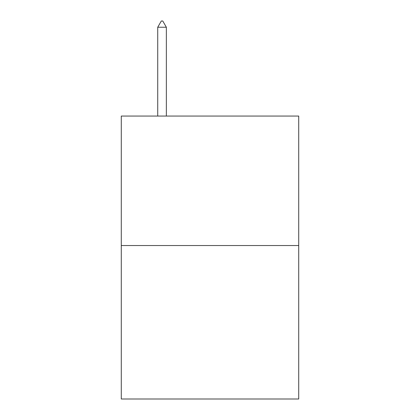 <?xml version="1.0" encoding="UTF-8"?>
<svg xmlns="http://www.w3.org/2000/svg" width="420" height="420" viewBox="0 0 420 420"><rect width="100%" height="100%" fill="white"/><g stroke="black" fill="none" stroke-linecap="round" stroke-linejoin="round"><path stroke-width="0.63" d="M298.72 245.537L298.72 116.051L121.28 116.051L121.28 399L298.72 399L298.72 245.537L121.28 245.537M166.357 27.237L162.761 21L161.322 21L157.726 27.237L166.357 27.237L166.357 116.051M157.726 27.237L157.726 116.051"/></g></svg>
